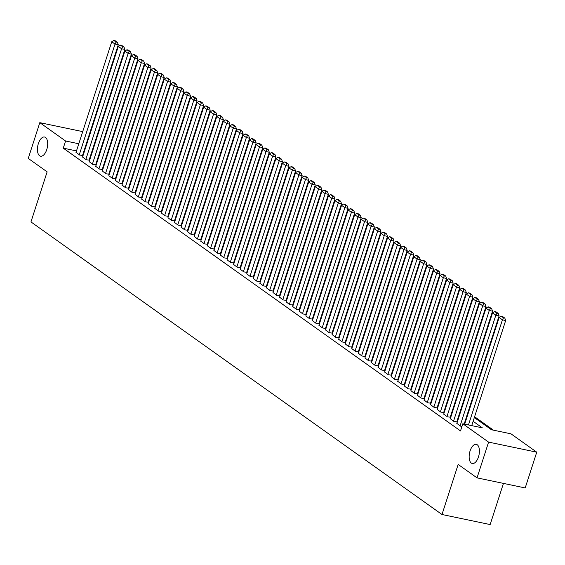 <?xml version="1.0" encoding="UTF-8"?>
<svg xmlns="http://www.w3.org/2000/svg" width="565" height="565" viewBox="0 0 565 565"><rect width="100%" height="100%" fill="white"/><g stroke="black" fill="none" stroke-linecap="round" stroke-linejoin="round"><path stroke-width="0.85" d="M470.08 450.927A9.789 4.838 101.8 0 1 476.281 444.337A9.789 4.838 101.8 0 1 478.484 456.908A9.789 4.838 101.8 0 1 472.276 463.498A9.789 4.838 101.8 0 1 470.08 450.927M38.356 143.616A9.789 4.838 101.8 0 1 44.564 137.027A9.789 4.838 101.8 0 1 46.761 149.598A9.789 4.838 101.8 0 1 40.56 156.187A9.789 4.838 101.8 0 1 38.356 143.616M503.45 483.393L490.152 524.567L441.992 514.503L30.955 221.918L47.128 171.852L28.25 158.412L39.804 122.654L82.716 131.617M89.51 133.82L89.969 134.145M96.078 138.496L96.537 138.821M102.646 143.171L103.105 143.496M109.215 147.846L109.674 148.171M493.485 430.177L474.6 416.73M468.491 412.386L468.032 412.062M461.93 407.711L461.471 407.386M455.362 403.036L454.903 402.711M448.794 398.36L448.335 398.035M442.226 393.692L441.766 393.36M435.664 389.017L435.205 388.692M429.096 384.341L428.637 384.016M422.528 379.666L422.069 379.341M415.967 374.991L415.508 374.666M409.399 370.322L408.94 369.99M402.831 365.647L402.372 365.322M396.263 360.971L395.811 360.647M389.702 356.296L389.243 355.971M383.134 351.628L382.675 351.296M376.565 346.952L376.106 346.628M370.004 342.277L369.545 341.952M363.436 337.602L362.977 337.277M356.868 332.926L356.409 332.601M350.307 328.258L349.848 327.926M343.739 323.583L343.28 323.258M337.171 318.907L336.712 318.582M330.603 314.232L330.144 313.907M324.042 309.556L323.583 309.232M317.474 304.888L317.014 304.556M310.905 300.213L310.446 299.888M304.344 295.537L303.885 295.213M297.776 290.862L297.317 290.537M291.208 286.194L290.749 285.862M284.64 281.518L284.188 281.193M278.079 276.843L277.62 276.518M271.511 272.168L271.052 271.843M264.943 267.492L264.484 267.167M258.382 262.824L257.923 262.492M251.813 258.149L251.354 257.824M245.245 253.473L244.786 253.148M238.684 248.798L238.225 248.473M232.116 244.122L231.657 243.798M225.548 239.454L225.089 239.122M218.98 234.779L218.521 234.454M212.419 230.103L211.96 229.778M205.851 225.428L205.392 225.103M199.283 220.76L198.823 220.428M192.722 216.084L192.262 215.759M186.153 211.409L185.694 211.084M179.585 206.734L179.126 206.409M173.017 202.058L172.565 201.733M166.456 197.39L165.997 197.058M159.888 192.714L159.429 192.39M153.32 188.039L152.861 187.714M146.759 183.364L146.3 183.039M140.191 178.688L139.732 178.363M133.623 174.02L133.163 173.688M127.061 169.345L126.602 169.02M120.493 164.669L120.034 164.344M113.925 159.994L113.466 159.669M474.332 417.563L491.451 429.753L510.979 433.828L536.75 452.177L488.591 442.113L462.82 423.764L482.341 427.846L473.131 421.285M488.591 442.113L477.037 477.87L525.196 487.941L536.75 452.177M456.866 423.39L460.426 426.116L461.958 426.434M450.298 418.714L453.857 421.441L456.781 421.886M443.73 414.039L447.289 416.765L450.22 417.21M437.162 409.364L440.728 412.09L443.652 412.535M430.601 404.695L434.16 407.414L437.084 407.866M424.033 400.02L427.592 402.746L430.523 403.191M417.464 395.345L421.031 398.071L423.955 398.516M410.903 390.669L414.463 393.395L417.387 393.84M404.335 385.994L407.895 388.72L410.819 389.172M397.767 381.326L401.327 384.052L404.257 384.497M391.206 376.65L394.766 379.376L397.689 379.821M384.638 371.975L388.197 374.701L391.121 375.146M378.07 367.299L381.629 370.026L384.56 370.47M371.502 362.624L375.068 365.35L377.992 365.802M364.941 357.956L368.5 360.682L371.424 361.127M358.372 353.28L361.932 356.007L364.863 356.451M351.804 348.605L355.371 351.331L358.295 351.776M345.243 343.93L348.803 346.656L351.727 347.101M338.675 339.261L342.235 341.98L345.159 342.432M332.107 334.586L335.666 337.312L338.597 337.757M325.539 329.911L329.105 332.637L332.029 333.082M318.978 325.235L322.537 327.961L325.461 328.406M312.41 320.56L315.969 323.286L318.9 323.731M305.842 315.892L309.408 318.618L312.332 319.063M299.281 311.216L302.84 313.942L305.764 314.387M292.712 306.541L296.272 309.267L299.196 309.712M286.144 301.865L289.704 304.591L292.635 305.036M279.583 297.19L283.143 299.916L286.067 300.368M273.015 292.522L276.575 295.248L279.498 295.693M266.447 287.846L270.006 290.572L272.937 291.017M259.879 283.171L263.445 285.897L266.369 286.342M253.318 278.496L256.877 281.222L259.801 281.667M246.75 273.827L250.309 276.546L253.24 276.998M240.181 269.152L243.748 271.878L246.672 272.323M233.62 264.477L237.18 267.203L240.104 267.648M227.052 259.801L230.612 262.527L233.536 262.972M220.484 255.126L224.044 257.852L226.975 258.297M213.916 250.457L217.483 253.177L220.406 253.629M207.355 245.782L210.915 248.508L213.838 248.953M200.787 241.107L204.346 243.833L207.277 244.278M194.219 236.431L197.785 239.157L200.709 239.602M187.658 231.756L191.217 234.482L194.141 234.934M181.09 227.088L184.649 229.814L187.573 230.259M174.521 222.412L178.081 225.138L181.012 225.583M167.96 217.737L171.52 220.463L174.444 220.908M161.392 213.062L164.952 215.788L167.876 216.233M154.824 208.393L158.384 211.112L161.315 211.564M148.256 203.718L151.823 206.444L154.746 206.889M141.695 199.042L145.254 201.769L148.178 202.214M135.127 194.367L138.686 197.093L141.617 197.538M128.559 189.692L132.125 192.418L135.049 192.863M121.998 185.023L125.557 187.742L128.481 188.194M115.43 180.348L118.989 183.074L121.913 183.519M108.861 175.673L112.421 178.399L115.352 178.844M102.293 170.997L105.86 173.723L108.784 174.168M95.732 166.322L99.292 169.048L102.216 169.5M89.164 161.654L92.724 164.38L95.654 164.825M82.596 156.978L86.163 159.704L89.086 160.149M76.48 150.912L63.266 148.15L460.51 430.918L462.82 423.764M464.713 424.089L464.253 423.764M458.144 419.421L457.685 419.089M451.576 414.745L451.117 414.42M445.015 410.07L444.556 409.745M438.447 405.395L437.988 405.07M431.879 400.726L431.42 400.394M425.318 396.051L424.859 395.719M418.75 391.375L418.291 391.051M412.182 386.7L411.723 386.375M405.614 382.025L405.161 381.7M399.052 377.356L398.593 377.025M392.484 372.681L392.025 372.356M385.916 368.006L385.457 367.681M379.355 363.33L378.896 363.005M372.787 358.655L372.328 358.33M366.219 353.987L365.76 353.655M359.658 349.311L359.199 348.986M353.09 344.636L352.631 344.311M346.522 339.961L346.062 339.636M339.953 335.292L339.494 334.96M333.392 330.617L332.933 330.285M326.824 325.941L326.365 325.617M320.256 321.266L319.797 320.941M313.695 316.591L313.236 316.266M307.127 311.922L306.668 311.59M300.559 307.247L300.1 306.922M293.991 302.572L293.539 302.247M287.43 297.896L286.971 297.571M280.862 293.221L280.402 292.896M274.293 288.553L273.834 288.221M267.732 283.877L267.273 283.552M261.164 279.202L260.705 278.877M254.596 274.526L254.137 274.202M248.035 269.851L247.576 269.526M241.467 265.183L241.008 264.851M234.899 260.507L234.44 260.183M228.331 255.832L227.872 255.507M221.77 251.157L221.311 250.832M215.201 246.488L214.742 246.156M208.633 241.813L208.174 241.488M202.072 237.138L201.613 236.813M195.504 232.462L195.045 232.137M188.936 227.787L188.477 227.462M182.368 223.119L181.916 222.787M175.807 218.443L175.348 218.118M169.239 213.768L168.78 213.443M162.671 209.092L162.212 208.768M156.109 204.417L155.65 204.092M149.541 199.749L149.082 199.417M142.973 195.073L142.514 194.748M136.412 190.398L135.953 190.073M129.844 185.723L129.385 185.398M123.276 181.054L122.817 180.722M116.708 176.379L116.249 176.054M110.147 171.704L109.688 171.379M103.579 167.028L103.12 166.703M97.011 162.353L96.551 162.028M90.449 157.684L89.99 157.353M83.881 153.009L83.422 152.684M76.035 152.303L79.594 155.029L82.518 155.474M477.037 477.87L458.166 464.437L441.992 514.503M63.266 148.15L65.575 140.996L39.804 122.654M78.789 143.757L65.575 140.996M467.022 416.942L466.563 416.61M460.454 412.266L459.995 411.942M453.893 407.591L453.434 407.266M447.325 402.916L446.866 402.591M440.757 398.247L440.297 397.915M434.188 393.572L433.729 393.247M427.627 388.897L427.168 388.572M421.059 384.221L420.6 383.896M414.491 379.546L414.032 379.221M407.93 374.877L407.471 374.546M401.362 370.202L400.903 369.877M394.794 365.527L394.335 365.202M388.226 360.851L387.774 360.527M381.665 356.176L381.206 355.851M375.096 351.508L374.637 351.176M368.528 346.832L368.069 346.507M361.967 342.157L361.508 341.832M355.399 337.482L354.94 337.157M348.831 332.813L348.372 332.481M342.27 328.138L341.811 327.813M335.702 323.463L335.243 323.138M329.134 318.787L328.675 318.462M322.566 314.112L322.106 313.787M316.005 309.443L315.545 309.112M309.436 304.768L308.977 304.443M302.868 300.093L302.409 299.768M296.307 295.417L295.848 295.092M289.739 290.742L289.28 290.417M283.171 286.074L282.712 285.742M276.603 281.398L276.151 281.073M270.042 276.723L269.583 276.398M263.474 272.048L263.015 271.723M256.906 267.379L256.446 267.047M250.344 262.704L249.885 262.379M243.776 258.028L243.317 257.704M237.208 253.353L236.749 253.028M230.647 248.678L230.188 248.353M224.079 244.009L223.62 243.677M217.511 239.334L217.052 239.009M210.943 234.659L210.484 234.334M204.382 229.983L203.923 229.658M197.814 225.308L197.355 224.983M191.245 220.64L190.786 220.308M184.684 215.964L184.225 215.639M178.116 211.289L177.657 210.964M171.548 206.613L171.089 206.289M164.98 201.945L164.521 201.613M158.419 197.27L157.96 196.938M151.851 192.594L151.392 192.27M145.283 187.919L144.824 187.594M138.722 183.244L138.263 182.919M132.154 178.575L131.694 178.243M125.585 173.9L125.126 173.575M119.024 169.225L118.565 168.9M112.456 164.549L111.997 164.224M105.888 159.874L105.429 159.549M99.32 155.206L98.861 154.874M92.759 150.53L92.3 150.205M86.191 145.855L85.732 145.53M100.069 151.152L100.528 151.477M106.637 155.827L107.089 156.152M113.198 160.502L113.657 160.827M119.766 165.171L120.225 165.503M126.334 169.846L126.793 170.171M132.895 174.521L133.354 174.846M139.463 179.197L139.922 179.522M146.031 183.865L146.49 184.197M152.592 188.541L153.051 188.872M159.161 193.216L159.62 193.541M165.729 197.891L166.188 198.216M172.297 202.567L172.756 202.891M178.858 207.235L179.317 207.567M185.426 211.91L185.885 212.235M191.994 216.586L192.453 216.911M198.555 221.261L199.014 221.586M205.123 225.936L205.582 226.261M211.691 230.605L212.15 230.937M218.26 235.28L218.712 235.605M224.821 239.956L225.28 240.28M231.389 244.631L231.848 244.956M237.957 249.299L238.416 249.631M244.518 253.975L244.977 254.306M251.086 258.65L251.545 258.975M257.654 263.325L258.113 263.65M264.215 268.001L264.674 268.326M270.783 272.669L271.242 273.001M277.351 277.344L277.811 277.669M283.92 282.02L284.379 282.345M290.481 286.695L290.94 287.02M297.049 291.37L297.508 291.695M303.617 296.039L304.076 296.371M310.178 300.714L310.637 301.039M316.746 305.39L317.205 305.714M323.314 310.065L323.773 310.39M329.882 314.74L330.334 315.065M336.443 319.409L336.902 319.741M343.012 324.084L343.471 324.409M349.58 328.759L350.039 329.084M356.141 333.435L356.6 333.76M362.709 338.103L363.168 338.435M369.277 342.778L369.736 343.103M375.838 347.454L376.297 347.779M382.406 352.129L382.865 352.454M388.974 356.805L389.433 357.129M395.542 361.473L396.001 361.805M402.103 366.148L402.562 366.473M408.672 370.824L409.131 371.149M415.24 375.499L415.699 375.824M421.801 380.174L422.26 380.499M428.369 384.843L428.828 385.175M434.937 389.518L435.396 389.843M441.505 394.193L441.957 394.518M448.066 398.869L448.525 399.194M454.634 403.537L455.093 403.869M461.202 408.213L461.661 408.537M467.764 412.888L468.223 413.213M109.052 150.085L108.522 149.972M101.488 148.503L100.958 148.39M75.985 152.458L111.743 41.739L115.027 44.077L118.283 44.755L117.414 42.34L115.112 40.701L113.812 40.433L116.115 42.064L117.414 42.34M82.469 155.629L118.283 44.755M79.262 154.796L115.027 44.077L116.115 42.064M113.812 40.433L111.743 41.739M82.547 157.134L118.311 46.408L121.595 48.745L124.851 49.43L123.982 47.015L121.68 45.377L120.38 45.108L122.676 46.74L123.982 47.015M89.037 160.305L124.851 49.43M85.831 159.471L121.595 48.745L122.676 46.74M120.38 45.108L118.311 46.408M89.115 161.809L124.879 51.083L128.156 53.421L131.412 54.099L130.543 51.69L128.248 50.052L126.948 49.777L129.244 51.415L130.543 51.69M95.598 164.98L131.412 54.099M92.399 164.14L128.156 53.421L129.244 51.415M126.948 49.777L124.879 51.083M95.683 166.477L131.44 55.758L134.724 58.096L137.98 58.774L137.111 56.359L134.816 54.727L133.51 54.452L135.812 56.09L137.111 56.359M102.166 169.648L137.98 58.774M98.967 168.815L134.724 58.096L135.812 56.09M133.51 54.452L131.44 55.758M102.244 171.153L138.008 60.434L141.292 62.772L144.548 63.45L143.68 61.034L141.377 59.403L140.078 59.127L142.373 60.766L143.68 61.034M108.734 174.324L144.548 63.45M105.528 173.49L141.292 62.772L142.373 60.766M140.078 59.127L138.008 60.434M108.812 175.828L144.576 65.109L147.861 67.44L151.109 68.125L150.241 65.71L147.945 64.071L146.646 63.803L148.941 65.434L150.241 65.71M115.302 178.999L151.109 68.125M112.096 178.166L147.861 67.44L148.941 65.434M146.646 63.803L144.576 65.109M115.38 180.503L151.138 69.778L154.422 72.115L157.677 72.8L156.809 70.385L154.513 68.746L153.207 68.478L155.509 70.109L156.809 70.385M121.863 183.674L157.677 72.8M118.664 182.841L154.422 72.115L155.509 70.109M153.207 68.478L151.138 69.778M121.941 185.172L157.706 74.453L160.99 76.791L164.246 77.469L163.377 75.053L161.074 73.422L159.775 73.146L162.077 74.785L163.377 75.053M128.432 188.35L164.246 77.469M125.225 187.509L160.99 76.791L162.077 74.785M159.775 73.146L157.706 74.453M128.509 189.847L164.274 79.128L167.558 81.466L170.807 82.144L169.945 79.729L167.643 78.097L166.343 77.822L168.638 79.46L169.945 79.729M135 193.018L170.807 82.144M131.793 192.185L167.558 81.466L168.638 79.46M166.343 77.822L164.274 79.128M135.077 194.522L170.842 83.804L174.119 86.141L177.375 86.819L176.506 84.404L174.211 82.765L172.911 82.497L175.207 84.136L176.506 84.404M141.561 197.694L177.375 86.819M138.361 196.86L174.119 86.141L175.207 84.136M172.911 82.497L170.842 83.804M141.645 199.198L177.403 88.479L180.687 90.81L183.943 91.495L183.074 89.079L180.779 87.441L179.472 87.172L181.775 88.804L183.074 89.079M148.129 202.369L183.943 91.495M144.923 201.536L180.687 90.81L181.775 88.804M179.472 87.172L177.403 88.479M148.207 203.873L183.971 93.147L187.255 95.485L190.511 96.163L189.642 93.755L187.34 92.116L186.04 91.841L188.336 93.479L189.642 93.755M154.697 207.044L190.511 96.163M151.491 206.211L187.255 95.485L188.336 93.479M186.04 91.841L183.971 93.147M154.775 208.541L190.539 97.823L193.823 100.16L197.072 100.838L196.203 98.423L193.908 96.792L192.609 96.516L194.904 98.155L196.203 98.423M161.265 211.72L197.072 100.838M158.059 210.879L193.823 100.16L194.904 98.155M192.609 96.516L190.539 97.823M161.343 213.217L197.1 102.498L200.384 104.836L203.64 105.514L202.771 103.098L200.476 101.467L199.17 101.192L201.472 102.83L202.771 103.098M167.826 216.388L203.64 105.514M164.627 215.555L200.384 104.836L201.472 102.83M199.17 101.192L197.1 102.498M167.904 217.892L203.668 107.173L206.952 109.511L210.208 110.189L209.34 107.774L207.037 106.135L205.738 105.867L208.033 107.498L209.34 107.774M174.394 221.063L210.208 110.189M171.188 220.23L206.952 109.511L208.033 107.498M205.738 105.867L203.668 107.173M174.472 222.568L210.237 111.842L213.521 114.179L216.769 114.864L215.901 112.449L213.605 110.811L212.306 110.542L214.601 112.174L215.901 112.449M180.962 225.739L216.769 114.864M177.756 224.905L213.521 114.179L214.601 112.174M212.306 110.542L210.237 111.842M181.04 227.243L216.798 116.517L220.082 118.855L223.337 119.533L222.469 117.125L220.173 115.486L218.867 115.211L221.169 116.849L222.469 117.125M187.524 230.414L223.337 119.533M184.324 229.574L220.082 118.855L221.169 116.849M218.867 115.211L216.798 116.517M187.608 231.911L223.366 121.193L226.65 123.53L229.906 124.208L229.037 121.793L226.735 120.161L225.435 119.886L227.737 121.524L229.037 121.793M194.092 235.082L229.906 124.208M190.885 234.249L226.65 123.53L227.737 121.524M225.435 119.886L223.366 121.193M194.169 236.587L229.934 125.868L233.218 128.206L236.474 128.884L235.605 126.468L233.303 124.837L232.003 124.561L234.298 126.2L235.605 126.468M200.66 239.758L236.474 128.884M197.453 238.924L233.218 128.206L234.298 126.2M232.003 124.561L229.934 125.868M200.737 241.262L236.502 130.543L239.779 132.874L243.035 133.559L242.166 131.144L239.871 129.505L238.571 129.237L240.867 130.868L242.166 131.144M207.221 244.433L243.035 133.559M204.022 243.6L239.779 132.874L240.867 130.868M238.571 129.237L236.502 130.543M207.306 245.937L243.063 135.212L246.347 137.549L249.603 138.234L248.734 135.819L246.439 134.18L245.132 133.912L247.435 135.543L248.734 135.819M213.789 249.109L249.603 138.234M210.59 248.275L246.347 137.549L247.435 135.543M245.132 133.912L243.063 135.212M213.867 250.613L249.631 139.887L252.915 142.225L256.171 142.903L255.302 140.494L253 138.856L251.7 138.58L253.996 140.219L255.302 140.494M220.357 253.784L256.171 142.903M217.151 252.943L252.915 142.225L253.996 140.219M251.7 138.58L249.631 139.887M220.435 255.281L256.199 144.562L259.483 146.9L262.732 147.578L261.863 145.163L259.568 143.531L258.269 143.256L260.564 144.894L261.863 145.163M226.925 258.452L262.732 147.578M223.719 257.619L259.483 146.9L260.564 144.894M258.269 143.256L256.199 144.562M227.003 259.957L262.76 149.238L266.044 151.575L269.3 152.253L268.432 149.838L266.136 148.2L264.83 147.931L267.132 149.57L268.432 149.838M233.486 263.128L269.3 152.253M230.287 262.294L266.044 151.575L267.132 149.57M264.83 147.931L262.76 149.238M233.564 264.632L269.328 153.913L272.613 156.244L275.868 156.929L275 154.513L272.697 152.875L271.398 152.607L273.7 154.238L275 154.513M240.054 267.803L275.868 156.929M236.848 266.97L272.613 156.244L273.7 154.238M271.398 152.607L269.328 153.913M240.132 269.307L275.897 158.581L279.181 160.919L282.429 161.597L281.568 159.189L279.265 157.55L277.966 157.282L280.261 158.913L281.568 159.189M246.623 272.478L282.429 161.597M243.416 271.645L279.181 160.919L280.261 158.913M277.966 157.282L275.897 158.581M246.7 273.976L282.465 163.257L285.742 165.594L288.998 166.272L288.129 163.857L285.834 162.226L284.534 161.95L286.829 163.589L288.129 163.857M253.184 277.154L288.998 166.272M249.984 276.313L285.742 165.594L286.829 163.589M284.534 161.95L282.465 163.257M253.268 278.651L289.026 167.932L292.31 170.27L295.566 170.948L294.697 168.532L292.402 166.901L291.095 166.626L293.397 168.264L294.697 168.532M259.752 281.822L295.566 170.948M256.545 280.989L292.31 170.27L293.397 168.264M291.095 166.626L289.026 167.932M259.829 283.326L295.594 172.608L298.878 174.945L302.134 175.623L301.265 173.208L298.963 171.569L297.663 171.301L299.959 172.932L301.265 173.208M266.32 286.497L302.134 175.623M263.113 285.664L298.878 174.945L299.959 172.932M297.663 171.301L295.594 172.608M266.398 288.002L302.162 177.276L305.446 179.614L308.695 180.299L307.826 177.883L305.531 176.245L304.231 175.976L306.527 177.608L307.826 177.883M272.888 291.173L308.695 180.299M269.682 290.339L305.446 179.614L306.527 177.608M304.231 175.976L302.162 177.276M272.966 292.677L308.723 181.951L312.007 184.289L315.263 184.967L314.394 182.559L312.099 180.92L310.792 180.645L313.095 182.283L314.394 182.559M279.449 295.848L315.263 184.967M276.25 295.008L312.007 184.289L313.095 182.283M310.792 180.645L308.723 181.951M279.527 297.345L315.291 186.627L318.575 188.964L321.831 189.642L320.962 187.227L318.66 185.595L317.361 185.32L319.656 186.959L320.962 187.227M286.017 300.516L321.831 189.642M282.811 299.683L318.575 188.964L319.656 186.959M317.361 185.32L315.291 186.627M286.095 302.021L321.859 191.302L325.143 193.64L328.392 194.318L327.523 191.902L325.228 190.271L323.929 189.995L326.224 191.634L327.523 191.902M292.585 305.192L328.392 194.318M289.379 304.358L325.143 193.64L326.224 191.634M323.929 189.995L321.859 191.302M292.663 306.696L328.42 195.977L331.704 198.308L334.96 198.993L334.092 196.578L331.796 194.939L330.49 194.671L332.792 196.302L334.092 196.578M299.146 309.867L334.96 198.993M295.947 309.034L331.704 198.308L332.792 196.302M330.49 194.671L328.42 195.977M299.231 311.372L334.989 200.646L338.273 202.983L341.528 203.668L340.66 201.253L338.357 199.614L337.058 199.346L339.36 200.978L340.66 201.253M305.714 314.543L341.528 203.668M302.508 313.709L338.273 202.983L339.36 200.978M337.058 199.346L334.989 200.646M305.792 316.047L341.557 205.321L344.841 207.659L348.096 208.337L347.228 205.928L344.925 204.29L343.626 204.014L345.921 205.653L347.228 205.928M312.283 319.218L348.096 208.337M309.076 318.378L344.841 207.659L345.921 205.653M343.626 204.014L341.557 205.321M312.36 320.715L348.125 209.996L351.402 212.334L354.658 213.012L353.789 210.597L351.494 208.965L350.194 208.69L352.489 210.328L353.789 210.597M318.844 323.886L354.658 213.012M315.644 323.053L351.402 212.334L352.489 210.328M350.194 208.69L348.125 209.996M318.928 325.391L354.686 214.672L357.97 217.009L361.226 217.687L360.357 215.272L358.062 213.634L356.755 213.365L359.058 215.004L360.357 215.272M325.412 328.562L361.226 217.687M322.212 327.728L357.97 217.009L359.058 215.004M356.755 213.365L354.686 214.672M325.489 330.066L361.254 219.347L364.538 221.678L367.794 222.363L366.925 219.947L364.623 218.309L363.323 218.041L365.619 219.672L366.925 219.947M331.98 333.237L367.794 222.363M328.774 332.404L364.538 221.678L365.619 219.672M363.323 218.041L361.254 219.347M332.058 334.741L367.822 224.015L371.106 226.353L374.355 227.031L373.486 224.623L371.191 222.984L369.891 222.716L372.187 224.347L373.486 224.623M338.548 337.912L374.355 227.031M335.342 337.079L371.106 226.353L372.187 224.347M369.891 222.716L367.822 224.015M338.626 339.41L374.383 228.691L377.667 231.029L380.923 231.707L380.054 229.291L377.759 227.66L376.452 227.384L378.755 229.023L380.054 229.291M345.109 342.588L380.923 231.707M341.91 341.747L377.667 231.029L378.755 229.023M376.452 227.384L374.383 228.691M345.187 344.085L380.951 233.366L384.235 235.704L387.491 236.382L386.622 233.966L384.32 232.335L383.021 232.06L385.323 233.698L386.622 233.966M351.677 347.256L387.491 236.382M348.471 346.423L384.235 235.704L385.323 233.698M383.021 232.06L380.951 233.366M351.755 348.76L387.519 238.042L390.803 240.379L394.052 241.057L393.191 238.642L390.888 237.003L389.589 236.735L391.884 238.374L393.191 238.642M358.245 351.931L394.052 241.057M355.039 351.098L390.803 240.379L391.884 238.374M389.589 236.735L387.519 238.042M358.323 353.436L394.088 242.71L397.365 245.048L400.62 245.733L399.752 243.317L397.456 241.679L396.157 241.41L398.452 243.042L399.752 243.317M364.806 356.607L400.62 245.733M361.607 355.773L397.365 245.048L398.452 243.042M396.157 241.41L394.088 242.71M364.891 358.111L400.649 247.385L403.933 249.723L407.188 250.401L406.32 247.993L404.024 246.354L402.718 246.079L405.02 247.717L406.32 247.993M371.375 361.282L407.188 250.401M368.168 360.442L403.933 249.723L405.02 247.717M402.718 246.079L400.649 247.385M371.452 362.779L407.217 252.061L410.501 254.398L413.757 255.076L412.888 252.661L410.586 251.03L409.286 250.754L411.581 252.393L412.888 252.661M377.943 365.95L413.757 255.076M374.736 365.117L410.501 254.398L411.581 252.393M409.286 250.754L407.217 252.061M378.02 367.455L413.785 256.736L417.069 259.074L420.318 259.752L419.449 257.336L417.154 255.705L415.854 255.429L418.149 257.068L419.449 257.336M384.511 370.626L420.318 259.752M381.304 369.793L417.069 259.074L418.149 257.068M415.854 255.429L413.785 256.736M384.588 372.13L420.346 261.411L423.63 263.749L426.886 264.427L426.017 262.012L423.722 260.373L422.415 260.105L424.718 261.736L426.017 262.012M391.072 375.301L426.886 264.427M387.873 374.468L423.63 263.749L424.718 261.736M422.415 260.105L420.346 261.411M391.15 376.806L426.914 266.08L430.198 268.417L433.454 269.102L432.585 266.687L430.283 265.049L428.983 264.78L431.279 266.412L432.585 266.687M397.64 379.977L433.454 269.102M394.434 379.143L430.198 268.417L431.279 266.412M428.983 264.78L426.914 266.08M397.718 381.481L433.482 270.755L436.766 273.093L440.015 273.771L439.146 271.362L436.851 269.724L435.551 269.449L437.847 271.087L439.146 271.362M404.208 384.652L440.015 273.771M401.002 383.812L436.766 273.093L437.847 271.087M435.551 269.449L433.482 270.755M404.286 386.149L440.043 275.43L443.327 277.768L446.583 278.446L445.714 276.031L443.419 274.399L442.113 274.124L444.415 275.762L445.714 276.031M410.769 389.32L446.583 278.446M407.57 388.487L443.327 277.768L444.415 275.762M442.113 274.124L440.043 275.43M410.854 390.825L446.611 280.106L449.895 282.444L453.151 283.122L452.283 280.706L449.987 279.068L448.681 278.799L450.983 280.438L452.283 280.706M417.337 393.996L453.151 283.122M414.131 393.162L449.895 282.444L450.983 280.438M448.681 278.799L446.611 280.106M417.415 395.5L453.179 284.781L456.464 287.112L459.719 287.797L458.851 285.382L456.548 283.743L455.249 283.475L457.544 285.106L458.851 285.382M423.905 398.671L459.719 287.797M420.699 397.838L456.464 287.112L457.544 285.106M455.249 283.475L453.179 284.781M423.983 400.175L459.748 289.45L463.025 291.787L466.28 292.472L465.412 290.057L463.116 288.418L461.817 288.15L464.112 289.781L465.412 290.057M430.466 403.346L466.28 292.472M427.267 402.513L463.025 291.787L464.112 289.781M461.817 288.15L459.748 289.45M430.551 404.844L466.309 294.125L469.593 296.463L472.849 297.141L471.98 294.725L469.685 293.094L468.378 292.818L470.68 294.457L471.98 294.725M437.035 408.022L472.849 297.141M433.835 407.181L469.593 296.463L470.68 294.457M468.378 292.818L466.309 294.125M437.112 409.519L472.877 298.8L476.161 301.138L479.417 301.816L478.548 299.401L476.246 297.769L474.946 297.494L477.241 299.132L478.548 299.401M443.603 412.69L479.417 301.816M440.396 411.857L476.161 301.138L477.241 299.132M474.946 297.494L472.877 298.8M443.68 414.194L479.445 303.476L482.729 305.813L485.978 306.491L485.109 304.076L482.814 302.437L481.514 302.169L483.81 303.808L485.109 304.076M450.171 417.366L485.978 306.491M446.964 416.532L482.729 305.813L483.81 303.808M481.514 302.169L479.445 303.476M450.249 418.87L486.006 308.144L489.29 310.482L492.546 311.167L491.677 308.751L489.382 307.113L488.075 306.844L490.378 308.476L491.677 308.751M456.732 422.041L492.546 311.167M453.533 421.208L489.29 310.482L490.378 308.476M488.075 306.844L486.006 308.144M456.81 423.545L492.574 312.819L495.858 315.157L499.114 315.835L498.245 313.427L495.943 311.788L494.643 311.513L496.946 313.151L498.245 313.427M464.162 424.047L499.114 315.835M460.094 425.883L495.858 315.157L496.946 313.151M494.643 311.513L492.574 312.819M464.691 424.16L499.142 317.495L502.426 319.832L505.675 320.51L504.813 318.095L502.511 316.464L501.212 316.188L503.507 317.827L504.813 318.095M471.726 425.629L505.675 320.51M468.47 424.951L502.426 319.832L503.507 317.827M501.212 316.188L499.142 317.495"/></g></svg>
